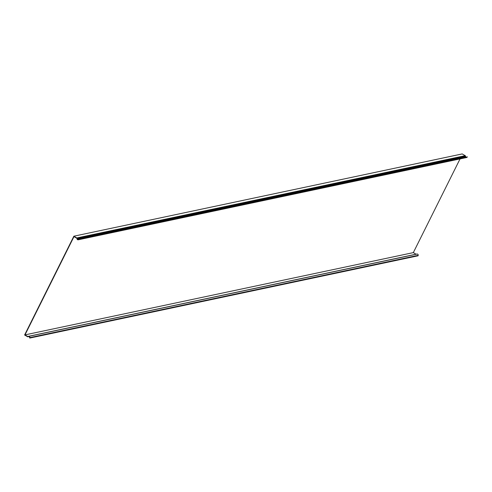<?xml version="1.0" encoding="UTF-8"?>
<svg xmlns="http://www.w3.org/2000/svg" width="492" height="492" viewBox="0 0 492 492"><rect width="100%" height="100%" fill="white"/><g stroke="black" fill="none" stroke-linecap="round" stroke-linejoin="round"><path stroke-width="0.74" d="M28.647 336.313L416.988 254.038A1.058 0.99 -102 0 1 418.182 255.33L418.083 255.797L29.741 338.072L29.84 337.604A1.058 0.99 78 0 0 28.573 336.331L27.982 336.51A0.375 0.357 -102 0 1 27.712 336.479L24.981 334.892L413.323 252.617L416.054 254.204A0.375 0.357 78 0 0 416.097 254.223M460.045 158.91L413.323 252.617M24.981 334.892L73.984 236.615L76.709 238.202A0.375 0.357 -102 0 1 76.887 238.429L77.072 239.057A1.058 0.99 78 0 0 78.751 239.499L467.092 157.225A1.058 0.99 -102 0 1 466.582 157.526L78.24 239.801M465.813 156.96A0.756 0.707 78 0 1 465.684 156.696L465.5 156.069A0.683 0.64 -102 0 0 465.186 155.663L462.203 153.928L73.861 236.203L24.6 335.009L27.583 336.743A0.683 0.64 78 0 0 28.069 336.799L28.653 336.62A0.756 0.707 -102 0 1 29.563 337.53L29.741 338.072M79.058 239.155L78.542 239.29A0.756 0.707 -102 0 1 77.342 238.977L77.158 238.343A0.683 0.64 78 0 0 76.844 237.937L73.861 236.203M416.988 254.038A1.058 0.99 -102 0 0 416.915 254.056L28.727 336.3M467.4 156.88L78.849 238.946M27.712 336.479L416.054 254.204M76.844 237.937L465.186 155.663M418.182 255.33L29.84 337.604M78.751 239.499L467.092 157.225M77.342 238.977L465.684 156.696M465.5 156.069L77.158 238.343M416.293 254.241L28.585 336.387"/></g></svg>
